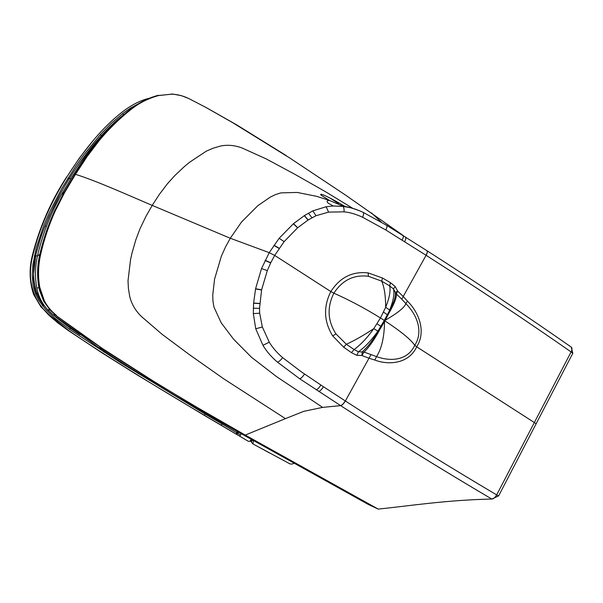 <?xml version="1.0" encoding="UTF-8"?>
<svg xmlns="http://www.w3.org/2000/svg" width="603" height="603" viewBox="0 0 603 603"><rect width="100%" height="100%" fill="white"/><g stroke="black" fill="none" stroke-linecap="round" stroke-linejoin="round"><path stroke-width="0.9" d="M368.516 504.56L238.223 432.042M286.327 155.657L236.956 125.025L205.736 107.311L188.694 98.508C183.259 95.892 177.636 94.437 171.825 94.136L158.566 95.56C148.489 98.289 139.361 102.879 131.183 109.316L130.866 109.565C119.417 118.663 108.902 128.944 99.322 140.416L87.111 156.546L75.473 174.327C95.658 180.644 123.404 193.073 152.197 205.397L145.745 216.771L139.896 229.027L135.811 239.858L132.072 252.815L130.557 259.539L128.009 280.832L128.431 288.626L129.766 296.653C131.658 304.146 135.524 310.756 141.366 316.469L162.139 334.341L189.297 354.564L223.653 378.767L285.43 418.633L245.248 435.072L378.194 509.083L244.803 435.072L238.275 432.072L200.03 410.244L368.531 504.568L378.194 509.083C408.842 506 446.114 500.015 491.792 499.05L498.643 495.862L572.79 353.313L571.101 351.933C572.172 349.725 572.262 348.142 571.373 347.185L571.207 347.072M225.952 424.143L245.248 435.072L189.101 402.789L153.388 381.141L102.48 348.542L87.209 338.155L55.906 315.414L50.004 310.002L43.657 301.108L38.939 287.804L36.798 287.993C34.853 277.214 35.087 266.496 37.507 255.838C42.557 234.107 50.539 213.681 61.461 194.565L71.93 177.078L83.003 160.112L86.206 156.984L74.885 174.327L64.197 192.191L61.461 194.565M571.214 347.079L572.805 353.139M86.817 156.968L86.206 156.984L86.493 156.561L98.651 140.416C108.171 128.944 118.633 118.633 130.044 109.482L130.346 109.392C118.919 118.542 108.427 128.854 98.884 140.333L98.651 140.416M330.399 198.281L338.524 203.61M56.252 315.218L55.958 314.97C50.999 310.877 47.132 306.158 44.351 300.822L39.806 287.427C37.891 276.867 38.132 266.051 40.529 254.971L40.627 254.564C43.929 239.888 48.783 225.394 55.182 211.08L64.513 192.696L75.473 174.327L74.885 174.327M352.876 208.382L324.927 191.385L294.92 174.342L266.157 158.875L242.135 148.021C234.838 145.255 227.625 144.592 220.487 146.039L213.161 148.21L206.407 151.089L189.463 162.343L184.382 166.564L174.9 175.481L167.355 183.847L159.486 194.219L152.197 205.397L230.286 238.253L225.462 247.094L221.376 256.147L214.57 279.106L212.753 295.108L212.942 300.957L213.907 306.98L221.173 322.763L233.587 339.225L251.519 357.293L276.476 376.566L322.62 407.387L303.814 411.321L285.43 418.633M360.865 211.306C352.567 208.08 346.537 206.43 342.768 206.339L333.286 205.977L326.17 206.746L312.821 210.869L304.417 215.58L293.337 223.788L279.174 238.275L269.24 252.657L261.529 268.569L255.589 288.724L253.584 303.203L253.32 313.613L255.74 328.763L262.953 345.315C266.451 351.285 271.297 356.901 277.486 362.162L299.699 378.759L340.612 405.623L322.62 407.387M265.154 260.315L270.777 262.727L274.674 255.408L269.24 252.657L230.286 238.253L241.532 222.01L257.858 205.661L270.43 197.03L275.39 194.648L280.84 192.885L297.249 192.447L316.485 196.299L329.449 200.43L321.226 195.244C320.17 194.264 320.562 194.045 322.401 194.596C324.708 195.184 336.459 201.281 345.429 206.716M426.758 250.577L426.909 250.675C427.542 251.413 427.271 252.951 426.087 255.295L403.226 296.503L407.44 301.101C418.701 312.181 426.54 331.424 416.665 346.8L534.341 422.552L571.101 351.933C526.464 320.781 478.149 288.588 426.17 255.348L385.83 229.992L362.644 217.268C356.102 214.223 349.898 212.407 344.042 211.834L328.56 212.12L316.017 215.716L308.156 219.982L297.596 227.791L284.126 241.652L274.674 255.408L330.836 291.558C323.231 306.769 323.849 321.542 332.683 335.886L335.961 333.919L346.348 344.26C354.564 340.537 363.715 335.321 373.8 328.612L380.47 317.969L385.671 307.296C389.463 297.837 390.789 290.691 389.651 285.875L381.699 281.141C384.337 287.239 385.664 295.952 385.671 307.296L389.659 310.04L388.867 311.909L389.365 312.362L385.219 320.253C397.573 313.115 404.455 307.568 405.872 303.626C416.198 314.005 423.992 330.738 414.789 345.278C407.522 360.903 390.262 361.619 376.543 356.599C381.639 348.738 384.307 337.032 384.548 321.467L379.777 329.615C374.373 339.685 369.134 347.17 364.061 352.077L361.86 355.499L362.305 351.783C368.064 346.74 373.694 339.248 379.189 329.321L379.777 329.615M498.508 495.975L496.676 494.905C495.176 497.513 493.548 498.9 491.792 499.05C442.76 470.136 392.365 438.999 340.612 405.623C342.082 405.299 343.672 403.754 345.376 400.98C397.181 434.575 447.622 465.885 496.676 494.905L534.341 422.552L536.165 423.728M351.421 352.634L354.089 349.582L358.468 351.753L356.825 355.318L351.421 352.634L343.71 347.222L346.348 344.26L354.089 349.582C360.986 344.479 367.559 337.492 373.807 328.612M377.908 331.183C371.297 340.454 364.815 347.313 358.468 351.753L364.061 352.077L376.543 356.599L374.81 360.036C388.551 365.38 408.97 363.85 416.665 346.8L414.789 345.278C410.5 339.248 400.528 331.115 384.88 320.856L384.548 321.467L383.915 321.075L377.908 331.183L373.8 328.612M389.365 312.362C394.362 303.693 396.699 297.565 396.375 293.978L397.679 291.098L395.349 292.417L396.375 293.978L401.764 299.178L403.226 296.503L397.679 291.098L395.169 286.493L390.473 282.694L382.49 277.998L368.147 272.91C352.438 271.146 340.002 277.365 330.836 291.558L333.874 293.201C326.909 307.274 327.602 320.849 335.961 333.919M383.915 321.075L384.262 320.442L380.47 317.969C364.687 308.178 349.152 299.925 333.874 293.201C342.323 280.139 353.833 274.501 368.395 276.28L381.699 281.141L382.49 277.998M384.616 319.816L385.219 320.253L384.88 320.856L384.262 320.442L388.867 311.909C393.759 303.128 395.915 296.631 395.349 292.417L393.473 288.927C394.671 293.661 393.405 300.693 389.659 310.04M395.169 286.493L393.473 288.927L389.651 285.875L390.473 282.694M343.823 206.528L329.449 200.43M381.292 222.123L371.531 212.965M64.77 192.244L63.918 192.674L54.534 211.042C48.187 224.979 43.265 239.466 39.76 254.496L37.507 255.838M253.381 440.552L252.936 443.808L253.652 444.298L288.686 463.194C290.254 464.302 292.048 464.34 294.076 463.315M253.652 444.298L269.579 452.974M78.398 168.787L81.126 164.823M74.629 174.983L67.069 187.48M43.65 305.291L39.466 299.322L36.481 293.299L34.974 288.807L33.414 279.475L33.881 265.32L35.441 256.004L41.26 235.6L49.175 215.995L59.795 194.852M149.408 98.251C140.725 100.166 131.544 104.854 121.859 112.309C103.301 126.879 85.159 148.127 67.423 176.061L79.31 158.159L93.231 140.446M247.878 441.012L204.44 415.309C157.602 387.676 102.917 354.18 68.727 330.587L46.898 312.965C31.62 297.347 26.977 277.983 32.969 254.873C39.316 228.56 50.795 202.291 67.423 176.061M247.026 440.522L202.676 414.404L204.44 415.309L205.156 414.065L121.06 362.953L69.609 329.374L55.393 318.633L45.632 309.429L38.743 300.294L35.637 294.053L34.062 289.372L32.999 284.556L32.238 274.727L32.864 264.898L36.346 247.418L44.057 224.761L49.438 212.331L61.823 188.377L76.016 165.697L83.742 154.873L100.482 134.461L111.208 123.449L122.786 113.485L130.444 108.125L138.863 103.475M69.82 177.817C79.197 162.75 89.689 148.722 101.312 135.735C108.985 127.286 116.371 120.329 123.472 114.872L125.816 113.123M251.187 439.323L251.029 439.61C250.192 441.268 249.22 441.78 248.104 441.132M43.665 305.095L36.775 293.435C34.672 288.46 33.587 282.196 33.527 274.629L35.728 255.627C37.22 247.931 40.341 237.981 45.097 225.778C52.529 207.952 60.715 192.025 69.654 178.013L70.589 179.234M101.455 136.655L101.342 135.72C109.897 126.494 117.193 119.643 123.223 115.158L124.896 113.907M241.2 433.715L239.783 436.27M240.491 435.027L237.861 433.459L238.419 432.147M225.537 424.15L205.811 412.806L200.06 410.259C166.594 390.895 132.773 369.971 98.583 347.471L98.568 347.464C132.758 369.963 166.579 390.887 200.03 410.244L200 410.228M206.196 412.791L153.064 381.186L102.163 348.647L98.583 347.471L53.079 314.774L98.538 347.441M55.958 314.97L53.072 314.774L47.599 309.701M53.072 314.774L47.592 309.693C41.969 303.452 38.366 296.224 36.798 288M38.901 287.608L39.806 287.45L38.901 287.571C36.941 276.589 37.205 265.697 39.67 254.903L39.67 254.888M102.48 348.542L55.906 315.414M39.843 287.661L38.901 287.571M86.802 156.991L86.191 157.006M131.168 109.331L130.09 109.444M130.18 109.399L129.562 110.017M113.364 124.519C102.05 135.178 91.927 147.042 83.003 160.112M99.322 140.416L98.884 140.333L86.493 156.561M87.111 156.546L75.073 174.275L64.197 192.191M130.866 109.565L130.369 109.218M131.183 109.316L130.663 109.143C138.901 102.638 148.097 98.033 158.242 95.319L157.896 95.364M158.777 95.5L158.137 95.289M171.825 94.136L171.448 93.962M158.951 95.455L172.948 94.068L181.586 95.719L188.633 98.47M236.693 125.07L228.891 120.442M340.529 405.57C341.999 405.254 343.589 403.701 345.293 400.927L323.457 386.749C321.685 389.53 320.087 391.083 318.655 391.43M273.86 245.368L279.083 248.444M273.988 245.187L279.204 248.263M343.71 347.222L332.683 335.886M356.825 355.318L361.86 355.499L368.991 358.212L370.92 354.775M368.147 272.91L368.395 276.28M381.548 326.698L377.003 323.819M387.963 315.15L383.523 312.113M401.764 299.178L405.872 303.626L407.44 301.101M345.376 400.98L368.991 358.212L374.81 360.036M426.841 250.629L426.984 250.727C427.617 251.466 427.346 253.004 426.17 255.348M279.174 238.275L284.126 241.652M293.337 223.788L297.596 227.791M293.473 223.675L297.724 227.685M304.289 215.663L308.027 220.065M304.417 215.58L308.156 219.982M308.404 213.153L311.955 217.713M312.821 210.869L316.017 215.716M326.17 206.746L328.56 212.12M342.768 206.339L342.934 206.414C343.838 207.123 344.207 208.924 344.042 211.834M362.976 212.286L363.202 212.399C363.813 213.1 363.632 214.721 362.644 217.268M386.538 225.243L386.696 225.334C387.277 226.035 386.99 227.587 385.83 229.992M402.879 235.328L403.03 235.426C403.633 236.142 403.354 237.688 402.178 240.069M405.389 236.911L405.548 237.002C406.151 237.718 405.872 239.27 404.696 241.645M270.777 262.727L267.302 270.604L261.604 289.832L259.524 308.329L259.667 313.198L262.35 327.022L269.277 342.187C272.503 347.614 276.965 352.77 282.664 357.662L301.176 371.727L323.457 386.749M265.056 260.519L270.679 262.923M261.529 268.569L267.302 270.604M255.589 288.724L261.604 289.832M255.559 288.905L261.574 290.005M253.599 303.038L259.742 303.452M253.584 303.203L259.735 303.611M253.305 308.216L259.524 308.329M253.32 313.613L259.667 313.198M255.74 328.763L262.35 327.022M262.953 345.315L269.277 342.187M277.486 362.162C278.88 361.777 280.606 360.277 282.664 357.662M299.699 378.759C301.093 378.39 302.706 376.822 304.53 374.048M316.108 389.749C317.532 389.402 319.138 387.842 320.909 385.068M64.785 192.221L63.918 192.674M40.529 254.971L39.775 254.896C37.296 265.689 37.024 276.581 38.954 287.563L38.976 288.008M40.537 254.956L39.76 254.496M40.627 254.564L39.873 254.481C43.386 239.459 48.323 224.964 54.677 211.005L54.534 211.042M55.182 211.08L54.677 211.005L64.091 192.628L64.513 192.696M44.351 300.822L43.657 301.108M39.881 287.85L39.029 288L39.61 290.676L43.672 301.101L50.004 310.002L47.592 309.693M223.705 422.861L223.298 422.869M209.226 414.547L208.834 414.555M251.986 439.775L251.353 442.172L252.906 443.891L251.353 442.172M253.252 440.778L251.315 439.61L250.735 441.471M69.021 179.031L67.838 178.269M66.571 177.048L66.616 176.973C51.006 200.957 39.61 227.03 32.419 255.197C29.004 268.456 29.404 281.548 33.617 294.475L40.944 306.889L58.295 323.246L67.883 330.263L102.035 352.861L135.984 374.177L202.676 414.404L135.984 374.177M43.303 304.862L42.368 305.57M67.822 330.225L102.035 352.861M36.481 293.299L35.487 293.676M35.441 256.004L34.356 255.77M32.404 255.25L32.969 254.873M135.909 374.131L101.975 352.823M236.172 434.002L236.866 432.788L222.123 423.984L221.422 425.221L216.598 422.53M68.727 330.587L58.295 323.246C51.391 317.532 47.592 314.11 46.898 312.965M222.522 423.155L222.123 423.992L205.156 414.065L205.51 413.409M138.095 373.574L138.404 373.076M103.927 352.099L104.425 351.308M70.332 328.168L79.973 334.771M69.609 329.374L70.325 328.153L79.905 334.725M53.041 314.751L70.31 328.153L55.589 316.959M42.723 306.023L43.778 305.118L36.919 293.525C32.901 281.028 32.539 268.373 35.833 255.559L35.713 255.687M100.482 134.461L101.312 135.735M122.786 113.485L123.472 114.872L123.08 115.474M214.359 418.49L213.982 419.213M237.288 431.514L237.431 433.135L236.866 432.788L236.994 431.349M37.981 292.87L36.851 293.352M37.424 256.192L35.796 255.732M46.371 226.555L45.097 225.778M205.736 107.311L188.686 98.5M333.067 205.985L342.934 206.414C349.981 207.522 354.112 208.148 363.202 212.399L386.696 225.334L426.984 250.727C477.508 283.093 525.643 315.248 571.365 347.192L571.388 347.207M333.286 205.977L328.281 203.226C326.389 201.523 326.713 200.565 329.268 200.362M204.922 106.874L232.539 122.597L289.787 158.001L345.67 195.184L403.362 235.637M252.891 443.883L267.596 451.896M247.094 440.559L202.631 414.382M237.424 433.15L236.738 434.348"/></g></svg>
